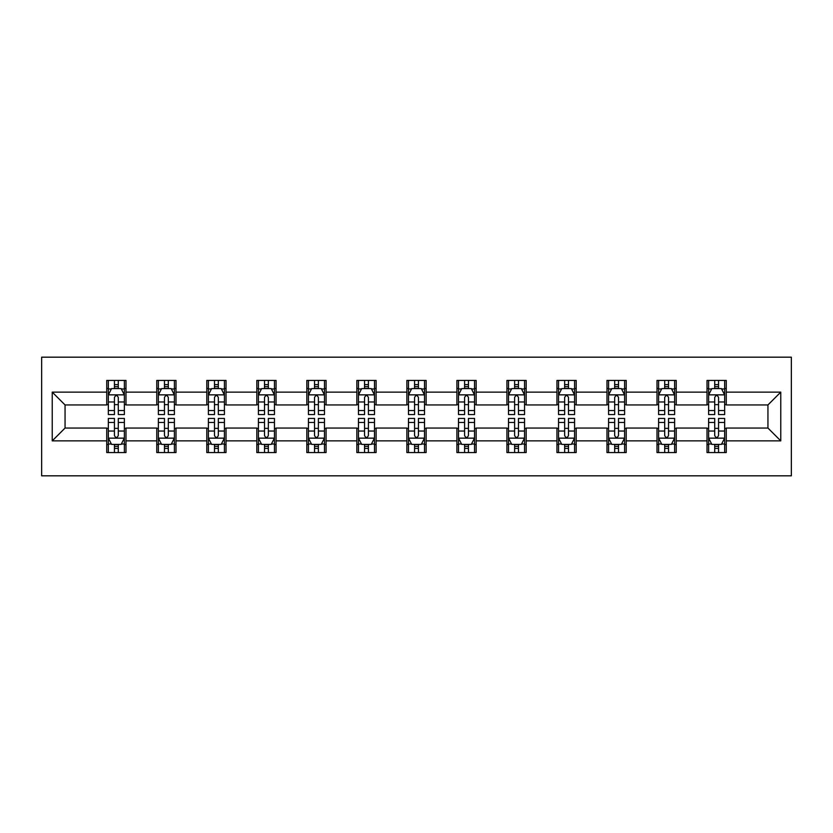 <?xml version="1.0" encoding="UTF-8"?>
<svg xmlns="http://www.w3.org/2000/svg" width="833" height="833" viewBox="0 0 833 833"><rect width="100%" height="100%" fill="white"/><g stroke="black" fill="none" stroke-linecap="round" stroke-linejoin="round"><path stroke-width="1.25" d="M41.65 475.82L791.35 475.82L791.35 357.18L41.65 357.18L41.65 475.82M726.261 392.135L726.261 380.431L707.019 380.431L707.019 392.135L676.229 392.135L676.229 380.431L656.998 380.431L656.998 392.135L626.208 392.135L626.208 380.431L606.976 380.431L606.976 392.135L576.186 392.135L576.186 380.431L556.944 380.431L556.944 392.135L526.164 392.135L526.164 380.431L506.922 380.431L506.922 392.135L476.143 392.135L476.143 380.431L456.901 380.431L456.901 392.135L426.121 392.135L426.121 380.431L406.879 380.431L406.879 392.135L376.099 392.135L376.099 380.431L356.857 380.431L356.857 392.135L326.078 392.135L326.078 380.431L306.836 380.431L306.836 392.135L276.056 392.135L276.056 380.431L256.814 380.431L256.814 392.135L226.024 392.135L226.024 380.431L206.792 380.431L206.792 392.135L176.002 392.135L176.002 380.431L156.771 380.431L156.771 392.135L125.981 392.135L125.981 380.431L106.739 380.431L106.739 392.135L52.229 392.135L52.229 440.865L65.057 428.047L106.739 428.047L106.739 452.569L125.981 452.569L125.981 428.047L156.771 428.047L156.771 452.569L176.002 452.569L176.002 428.047L206.792 428.047L206.792 452.569L226.024 452.569L226.024 428.047L256.814 428.047L256.814 452.569L276.056 452.569L276.056 428.047L306.836 428.047L306.836 452.569L326.078 452.569L326.078 428.047L356.857 428.047L356.857 452.569L376.099 452.569L376.099 428.047L406.879 428.047L406.879 452.569L426.121 452.569L426.121 428.047L456.901 428.047L456.901 452.569L476.143 452.569L476.143 428.047L506.922 428.047L506.922 452.569L526.164 452.569L526.164 428.047L556.944 428.047L556.944 452.569L576.186 452.569L576.186 428.047L606.976 428.047L606.976 452.569L626.208 452.569L626.208 428.047L656.998 428.047L656.998 452.569L676.229 452.569L676.229 428.047L707.019 428.047L707.019 452.569L726.261 452.569L726.261 428.047L767.943 428.047L767.943 404.953L726.261 404.953L726.261 392.135L780.771 392.135L780.771 440.865L726.261 440.865M707.019 440.865L676.229 440.865M656.998 440.865L626.208 440.865M606.976 440.865L576.186 440.865M556.944 440.865L526.164 440.865M506.922 440.865L476.143 440.865M456.901 440.865L426.121 440.865M406.879 440.865L376.099 440.865M356.857 440.865L326.078 440.865M306.836 440.865L276.056 440.865M256.814 440.865L226.024 440.865M206.792 440.865L176.002 440.865M156.771 440.865L125.981 440.865M106.739 440.865L52.229 440.865M707.019 392.135L707.019 404.953L676.229 404.953L676.229 392.135M656.998 392.135L656.998 404.953L626.208 404.953L626.208 392.135M606.976 392.135L606.976 404.953L576.186 404.953L576.186 392.135M556.944 392.135L556.944 404.953L526.164 404.953L526.164 392.135M506.922 392.135L506.922 404.953L476.143 404.953L476.143 392.135M456.901 392.135L456.901 404.953L426.121 404.953L426.121 392.135M406.879 392.135L406.879 404.953L376.099 404.953L376.099 392.135M356.857 392.135L356.857 404.953L326.078 404.953L326.078 392.135M306.836 392.135L306.836 404.953L276.056 404.953L276.056 392.135M256.814 392.135L256.814 404.953L226.024 404.953L226.024 392.135M206.792 392.135L206.792 404.953L176.002 404.953L176.002 392.135M156.771 392.135L156.771 404.953L125.981 404.953L125.981 392.135M106.739 392.135L106.739 404.953L65.057 404.953L52.229 392.135M65.057 404.953L65.057 428.047M780.771 440.865L767.943 428.047M767.943 404.953L780.771 392.135M106.739 388.438L108.342 388.438M114.444 388.438L118.286 388.438M124.377 388.438L125.981 388.438M106.739 404.64L108.342 404.64M114.444 404.64L118.286 404.64M124.377 404.64L125.981 404.64M106.739 428.36L108.342 428.36M114.444 428.36L118.286 428.36M124.377 428.36L125.981 428.36M106.739 444.562L108.342 444.562M114.444 444.562L118.286 444.562M124.377 444.562L125.981 444.562M156.771 428.36L158.374 428.36M164.465 428.36L168.308 428.36M174.399 428.36L176.002 428.36M156.771 444.562L158.374 444.562M164.465 444.562L168.308 444.562M174.399 444.562L176.002 444.562M156.771 388.438L158.374 388.438M164.465 388.438L168.308 388.438M174.399 388.438L176.002 388.438M156.771 404.64L158.374 404.64M164.465 404.64L168.308 404.64M174.399 404.64L176.002 404.64M206.792 428.36L208.396 428.36M214.487 428.36L218.329 428.36M224.421 428.36L226.024 428.36M206.792 444.562L208.396 444.562M214.487 444.562L218.329 444.562M224.421 444.562L226.024 444.562M206.792 388.438L208.396 388.438M214.487 388.438L218.329 388.438M224.421 388.438L226.024 388.438M206.792 404.64L208.396 404.64M214.487 404.64L218.329 404.64M224.421 404.64L226.024 404.64M256.814 428.36L258.417 428.36M264.509 428.36L268.351 428.36M274.453 428.36L276.056 428.36M256.814 444.562L258.417 444.562M264.509 444.562L268.351 444.562M274.453 444.562L276.056 444.562M256.814 388.438L258.417 388.438M264.509 388.438L268.351 388.438M274.453 388.438L276.056 388.438M256.814 404.64L258.417 404.64M264.509 404.64L268.351 404.64M274.453 404.64L276.056 404.64M306.836 428.36L308.439 428.36M314.53 428.36L318.383 428.36M324.474 428.36L326.078 428.36M306.836 444.562L308.439 444.562M314.53 444.562L318.383 444.562M324.474 444.562L326.078 444.562M306.836 388.438L308.439 388.438M314.53 388.438L318.383 388.438M324.474 388.438L326.078 388.438M306.836 404.64L308.439 404.64M314.53 404.64L318.383 404.64M324.474 404.64L326.078 404.64M356.857 428.36L358.461 428.36M364.552 428.36L368.405 428.36M374.496 428.36L376.099 428.36M356.857 444.562L358.461 444.562M364.552 444.562L368.405 444.562M374.496 444.562L376.099 444.562M356.857 388.438L358.461 388.438M364.552 388.438L368.405 388.438M374.496 388.438L376.099 388.438M356.857 404.64L358.461 404.64M364.552 404.64L368.405 404.64M374.496 404.64L376.099 404.64M406.879 428.36L408.482 428.36M414.574 428.36L418.426 428.36M424.518 428.36L426.121 428.36M406.879 444.562L408.482 444.562M414.574 444.562L418.426 444.562M424.518 444.562L426.121 444.562M406.879 388.438L408.482 388.438M414.574 388.438L418.426 388.438M424.518 388.438L426.121 388.438M406.879 404.64L408.482 404.64M414.574 404.64L418.426 404.64M424.518 404.64L426.121 404.64M456.901 428.36L458.504 428.36M464.595 428.36L468.448 428.36M474.539 428.36L476.143 428.36M456.901 444.562L458.504 444.562M464.595 444.562L468.448 444.562M474.539 444.562L476.143 444.562M456.901 388.438L458.504 388.438M464.595 388.438L468.448 388.438M474.539 388.438L476.143 388.438M456.901 404.64L458.504 404.64M464.595 404.64L468.448 404.64M474.539 404.64L476.143 404.64M506.922 428.36L508.526 428.36M514.617 428.36L518.47 428.36M524.561 428.36L526.164 428.36M506.922 444.562L508.526 444.562M514.617 444.562L518.47 444.562M524.561 444.562L526.164 444.562M506.922 388.438L508.526 388.438M514.617 388.438L518.47 388.438M524.561 388.438L526.164 388.438M506.922 404.64L508.526 404.64M514.617 404.64L518.47 404.64M524.561 404.64L526.164 404.64M556.944 428.36L558.547 428.36M564.649 428.36L568.491 428.36M574.583 428.36L576.186 428.36M556.944 444.562L558.547 444.562M564.649 444.562L568.491 444.562M574.583 444.562L576.186 444.562M556.944 388.438L558.547 388.438M564.649 388.438L568.491 388.438M574.583 388.438L576.186 388.438M556.944 404.64L558.547 404.64M564.649 404.64L568.491 404.64M574.583 404.64L576.186 404.64M606.976 428.36L608.579 428.36M614.671 428.36L618.513 428.36M624.604 428.36L626.208 428.36M606.976 444.562L608.579 444.562M614.671 444.562L618.513 444.562M624.604 444.562L626.208 444.562M606.976 388.438L608.579 388.438M614.671 388.438L618.513 388.438M624.604 388.438L626.208 388.438M606.976 404.64L608.579 404.64M614.671 404.64L618.513 404.64M624.604 404.64L626.208 404.64M656.998 428.36L658.601 428.36M664.692 428.36L668.535 428.36M674.626 428.36L676.229 428.36M656.998 444.562L658.601 444.562M664.692 444.562L668.535 444.562M674.626 444.562L676.229 444.562M656.998 388.438L658.601 388.438M664.692 388.438L668.535 388.438M674.626 388.438L676.229 388.438M656.998 404.64L658.601 404.64M664.692 404.64L668.535 404.64M674.626 404.64L676.229 404.64M707.019 428.36L708.623 428.36M714.714 428.36L718.556 428.36M724.658 428.36L726.261 428.36M707.019 444.562L708.623 444.562M714.714 444.562L718.556 444.562M724.658 444.562L726.261 444.562M707.019 388.438L708.623 388.438M714.714 388.438L718.556 388.438M724.658 388.438L726.261 388.438M707.019 404.64L708.623 404.64M714.714 404.64L718.556 404.64M724.658 404.64L726.261 404.64M118.286 384.596L114.444 384.596M124.377 410.554L118.286 410.554L118.286 414.574L124.377 414.574L124.377 395.019L121.17 388.605L111.549 388.605L108.342 395.019L108.342 414.574L114.444 414.574L114.444 410.554L108.342 410.554M108.342 395.019L108.342 380.431M124.377 395.019L124.377 380.431M114.444 388.605L114.444 380.431M118.286 380.431L118.286 388.605M118.286 410.554L118.286 397.424C117.005 394.946 115.725 394.946 114.444 397.424L114.444 410.554M114.444 448.404L118.286 448.404M108.342 422.446L114.444 422.446L114.444 418.426L108.342 418.426L108.342 437.981L111.549 444.395L121.17 444.395L124.377 437.981L124.377 418.426L118.286 418.426L118.286 422.446L124.377 422.446M124.377 437.981L124.377 452.569M108.342 437.981L108.342 452.569M118.286 444.395L118.286 452.569M114.444 452.569L114.444 444.395M114.444 422.446L114.444 435.576C115.725 438.054 117.005 438.054 118.286 435.576L118.286 422.446M168.308 384.596L164.465 384.596M174.399 410.554L168.308 410.554L168.308 414.574L174.399 414.574L174.399 395.019L171.192 388.605L161.581 388.605L158.374 395.019L158.374 414.574L164.465 414.574L164.465 410.554L158.374 410.554M158.374 395.019L158.374 380.431M174.399 395.019L174.399 380.431M164.465 388.605L164.465 380.431M168.308 380.431L168.308 388.605M168.308 410.554L168.308 397.424C167.027 394.946 165.746 394.946 164.465 397.424L164.465 410.554M218.329 384.596L214.487 384.596M224.421 410.554L218.329 410.554L218.329 414.574L224.421 414.574L224.421 395.019L221.224 388.605L211.603 388.605L208.396 395.019L208.396 414.574L214.487 414.574L214.487 410.554L208.396 410.554M208.396 395.019L208.396 380.431M224.421 395.019L224.421 380.431M214.487 388.605L214.487 380.431M218.329 380.431L218.329 388.605M218.329 410.554L218.329 397.424C217.049 394.946 215.768 394.946 214.487 397.424L214.487 410.554M164.465 448.404L168.308 448.404M158.374 422.446L164.465 422.446L164.465 418.426L158.374 418.426L158.374 437.981L161.581 444.395L171.192 444.395L174.399 437.981L174.399 418.426L168.308 418.426L168.308 422.446L174.399 422.446M174.399 437.981L174.399 452.569M158.374 437.981L158.374 452.569M168.308 444.395L168.308 452.569M164.465 452.569L164.465 444.395M164.465 422.446L164.465 435.576C165.746 438.054 167.027 438.054 168.308 435.576L168.308 422.446M214.487 448.404L218.329 448.404M208.396 422.446L214.487 422.446L214.487 418.426L208.396 418.426L208.396 437.981L211.603 444.395L221.224 444.395L224.421 437.981L224.421 418.426L218.329 418.426L218.329 422.446L224.421 422.446M224.421 437.981L224.421 452.569M208.396 437.981L208.396 452.569M218.329 444.395L218.329 452.569M214.487 452.569L214.487 444.395M214.487 422.446L214.487 435.576C215.768 438.054 217.049 438.054 218.329 435.576L218.329 422.446M268.351 384.596L264.509 384.596M274.453 410.554L268.351 410.554L268.351 414.574L274.453 414.574L274.453 395.019L271.246 388.605L261.624 388.605L258.417 395.019L258.417 414.574L264.509 414.574L264.509 410.554L258.417 410.554M258.417 395.019L258.417 380.431M274.453 395.019L274.453 380.431M264.509 388.605L264.509 380.431M268.351 380.431L268.351 388.605M268.351 410.554L268.351 397.424C267.07 394.946 265.789 394.946 264.509 397.424L264.509 410.554M318.383 384.596L314.53 384.596M324.474 410.554L318.383 410.554L318.383 414.574L324.474 414.574L324.474 395.019L321.267 388.605L311.646 388.605L308.439 395.019L308.439 414.574L314.53 414.574L314.53 410.554L308.439 410.554M308.439 395.019L308.439 380.431M324.474 395.019L324.474 380.431M314.53 388.605L314.53 380.431M318.383 380.431L318.383 388.605M318.383 410.554L318.383 397.424C317.102 394.946 315.811 394.946 314.53 397.424L314.53 410.554M368.405 384.596L364.552 384.596M374.496 410.554L368.405 410.554L368.405 414.574L374.496 414.574L374.496 395.019L371.289 388.605L361.668 388.605L358.461 395.019L358.461 414.574L364.552 414.574L364.552 410.554L358.461 410.554M358.461 395.019L358.461 380.431M374.496 395.019L374.496 380.431M364.552 388.605L364.552 380.431M368.405 380.431L368.405 388.605M368.405 410.554L368.405 397.424C367.124 394.946 365.833 394.946 364.552 397.424L364.552 410.554M264.509 448.404L268.351 448.404M258.417 422.446L264.509 422.446L264.509 418.426L258.417 418.426L258.417 437.981L261.624 444.395L271.246 444.395L274.453 437.981L274.453 418.426L268.351 418.426L268.351 422.446L274.453 422.446M274.453 437.981L274.453 452.569M258.417 437.981L258.417 452.569M268.351 444.395L268.351 452.569M264.509 452.569L264.509 444.395M264.509 422.446L264.509 435.576C265.789 438.054 267.07 438.054 268.351 435.576L268.351 422.446M314.53 448.404L318.383 448.404M308.439 422.446L314.53 422.446L314.53 418.426L308.439 418.426L308.439 437.981L311.646 444.395L321.267 444.395L324.474 437.981L324.474 418.426L318.383 418.426L318.383 422.446L324.474 422.446M324.474 437.981L324.474 452.569M308.439 437.981L308.439 452.569M318.383 444.395L318.383 452.569M314.53 452.569L314.53 444.395M314.53 422.446L314.53 435.576C315.811 438.054 317.092 438.054 318.383 435.576L318.383 422.446M364.552 448.404L368.405 448.404M358.461 422.446L364.552 422.446L364.552 418.426L358.461 418.426L358.461 437.981L361.668 444.395L371.289 444.395L374.496 437.981L374.496 418.426L368.405 418.426L368.405 422.446L374.496 422.446M374.496 437.981L374.496 452.569M358.461 437.981L358.461 452.569M368.405 444.395L368.405 452.569M364.552 452.569L364.552 444.395M364.552 422.446L364.552 435.576C365.833 438.054 367.114 438.054 368.405 435.576L368.405 422.446M414.574 448.404L418.426 448.404M408.482 422.446L414.574 422.446L414.574 418.426L408.482 418.426L408.482 437.981L411.689 444.395L421.311 444.395L424.518 437.981L424.518 418.426L418.426 418.426L418.426 422.446L424.518 422.446M424.518 437.981L424.518 452.569M408.482 437.981L408.482 452.569M418.426 444.395L418.426 452.569M414.574 452.569L414.574 444.395M414.574 422.446L414.574 435.576C415.854 438.054 417.135 438.054 418.426 435.576L418.426 422.446M464.595 448.404L468.448 448.404M458.504 422.446L464.595 422.446L464.595 418.426L458.504 418.426L458.504 437.981L461.711 444.395L471.332 444.395L474.539 437.981L474.539 418.426L468.448 418.426L468.448 422.446L474.539 422.446M474.539 437.981L474.539 452.569M458.504 437.981L458.504 452.569M468.448 444.395L468.448 452.569M464.595 452.569L464.595 444.395M464.595 422.446L464.595 435.576C465.876 438.054 467.167 438.054 468.448 435.576L468.448 422.446M514.617 448.404L518.47 448.404M508.526 422.446L514.617 422.446L514.617 418.426L508.526 418.426L508.526 437.981L511.733 444.395L521.354 444.395L524.561 437.981L524.561 418.426L518.47 418.426L518.47 422.446L524.561 422.446M524.561 437.981L524.561 452.569M508.526 437.981L508.526 452.569M518.47 444.395L518.47 452.569M514.617 452.569L514.617 444.395M514.617 422.446L514.617 435.576C515.898 438.054 517.189 438.054 518.47 435.576L518.47 422.446M564.649 448.404L568.491 448.404M558.547 422.446L564.649 422.446L564.649 418.426L558.547 418.426L558.547 437.981L561.754 444.395L571.376 444.395L574.583 437.981L574.583 418.426L568.491 418.426L568.491 422.446L574.583 422.446M574.583 437.981L574.583 452.569M558.547 437.981L558.547 452.569M568.491 444.395L568.491 452.569M564.649 452.569L564.649 444.395M564.649 422.446L564.649 435.576C565.93 438.054 567.211 438.054 568.491 435.576L568.491 422.446M614.671 448.404L618.513 448.404M608.579 422.446L614.671 422.446L614.671 418.426L608.579 418.426L608.579 437.981L611.776 444.395L621.397 444.395L624.604 437.981L624.604 418.426L618.513 418.426L618.513 422.446L624.604 422.446M624.604 437.981L624.604 452.569M608.579 437.981L608.579 452.569M618.513 444.395L618.513 452.569M614.671 452.569L614.671 444.395M614.671 422.446L614.671 435.576C615.951 438.054 617.232 438.054 618.513 435.576L618.513 422.446M664.692 448.404L668.535 448.404M658.601 422.446L664.692 422.446L664.692 418.426L658.601 418.426L658.601 437.981L661.808 444.395L671.419 444.395L674.626 437.981L674.626 418.426L668.535 418.426L668.535 422.446L674.626 422.446M674.626 437.981L674.626 452.569M658.601 437.981L658.601 452.569M668.535 444.395L668.535 452.569M664.692 452.569L664.692 444.395M664.692 422.446L664.692 435.576C665.973 438.054 667.254 438.054 668.535 435.576L668.535 422.446M418.426 384.596L414.574 384.596M424.518 410.554L418.426 410.554L418.426 414.574L424.518 414.574L424.518 395.019L421.311 388.605L411.689 388.605L408.482 395.019L408.482 414.574L414.574 414.574L414.574 410.554L408.482 410.554M408.482 395.019L408.482 380.431M424.518 395.019L424.518 380.431M414.574 388.605L414.574 380.431M418.426 380.431L418.426 388.605M418.426 410.554L418.426 397.424C417.146 394.946 415.865 394.946 414.574 397.424L414.574 410.554M468.448 384.596L464.595 384.596M474.539 410.554L468.448 410.554L468.448 414.574L474.539 414.574L474.539 395.019L471.332 388.605L461.711 388.605L458.504 395.019L458.504 414.574L464.595 414.574L464.595 410.554L458.504 410.554M458.504 395.019L458.504 380.431M474.539 395.019L474.539 380.431M464.595 388.605L464.595 380.431M468.448 380.431L468.448 388.605M468.448 410.554L468.448 397.424C467.167 394.946 465.886 394.946 464.595 397.424L464.595 410.554M518.47 384.596L514.617 384.596M524.561 410.554L518.47 410.554L518.47 414.574L524.561 414.574L524.561 395.019L521.354 388.605L511.733 388.605L508.526 395.019L508.526 414.574L514.617 414.574L514.617 410.554L508.526 410.554M508.526 395.019L508.526 380.431M524.561 395.019L524.561 380.431M514.617 388.605L514.617 380.431M518.47 380.431L518.47 388.605M518.47 410.554L518.47 397.424C517.189 394.946 515.908 394.946 514.617 397.424L514.617 410.554M568.491 384.596L564.649 384.596M574.583 410.554L568.491 410.554L568.491 414.574L574.583 414.574L574.583 395.019L571.376 388.605L561.754 388.605L558.547 395.019L558.547 414.574L564.649 414.574L564.649 410.554L558.547 410.554M558.547 395.019L558.547 380.431M574.583 395.019L574.583 380.431M564.649 388.605L564.649 380.431M568.491 380.431L568.491 388.605M568.491 410.554L568.491 397.424C567.211 394.946 565.93 394.946 564.649 397.424L564.649 410.554M618.513 384.596L614.671 384.596M624.604 410.554L618.513 410.554L618.513 414.574L624.604 414.574L624.604 395.019L621.397 388.605L611.776 388.605L608.579 395.019L608.579 414.574L614.671 414.574L614.671 410.554L608.579 410.554M608.579 395.019L608.579 380.431M624.604 395.019L624.604 380.431M614.671 388.605L614.671 380.431M618.513 380.431L618.513 388.605M618.513 410.554L618.513 397.424C617.232 394.946 615.951 394.946 614.671 397.424L614.671 410.554M668.535 384.596L664.692 384.596M674.626 410.554L668.535 410.554L668.535 414.574L674.626 414.574L674.626 395.019L671.419 388.605L661.808 388.605L658.601 395.019L658.601 414.574L664.692 414.574L664.692 410.554L658.601 410.554M658.601 395.019L658.601 380.431M674.626 395.019L674.626 380.431M664.692 388.605L664.692 380.431M668.535 380.431L668.535 388.605M668.535 410.554L668.535 397.424C667.254 394.946 665.973 394.946 664.692 397.424L664.692 410.554M718.556 384.596L714.714 384.596M724.658 410.554L718.556 410.554L718.556 414.574L724.658 414.574L724.658 395.019L721.451 388.605L711.83 388.605L708.623 395.019L708.623 414.574L714.714 414.574L714.714 410.554L708.623 410.554M708.623 395.019L708.623 380.431M724.658 395.019L724.658 380.431M714.714 388.605L714.714 380.431M718.556 380.431L718.556 388.605M718.556 410.554L718.556 397.424C717.275 394.946 715.995 394.946 714.714 397.424L714.714 410.554M714.714 448.404L718.556 448.404M708.623 422.446L714.714 422.446L714.714 418.426L708.623 418.426L708.623 437.981L711.83 444.395L721.451 444.395L724.658 437.981L724.658 418.426L718.556 418.426L718.556 422.446L724.658 422.446M724.658 437.981L724.658 452.569M708.623 437.981L708.623 452.569M718.556 444.395L718.556 452.569M714.714 452.569L714.714 444.395M714.714 422.446L714.714 435.576C715.995 438.054 717.275 438.054 718.556 435.576L718.556 422.446M124.304 394.852L108.425 394.852M108.342 388.99L111.362 388.99M121.368 388.99L124.377 388.99M114.444 401.964L108.342 401.964M124.377 401.964L118.286 401.964M118.286 386.637L114.444 386.637M108.425 438.148L124.304 438.148M124.377 444.01L121.368 444.01M111.362 444.01L108.342 444.01M118.286 431.036L124.377 431.036M108.342 431.036L114.444 431.036M114.444 446.363L118.286 446.363M174.326 394.852L158.447 394.852M158.374 388.99L161.383 388.99M171.39 388.99L174.399 388.99M164.465 401.964L158.374 401.964M174.399 401.964L168.308 401.964M168.308 386.637L164.465 386.637M224.348 394.852L208.469 394.852M208.396 388.99L211.405 388.99M221.411 388.99L224.421 388.99M214.487 401.964L208.396 401.964M224.421 401.964L218.329 401.964M218.329 386.637L214.487 386.637M158.447 438.148L174.326 438.148M174.399 444.01L171.39 444.01M161.383 444.01L158.374 444.01M168.308 431.036L174.399 431.036M158.374 431.036L164.465 431.036M164.465 446.363L168.308 446.363M208.469 438.148L224.348 438.148M224.421 444.01L221.411 444.01M211.405 444.01L208.396 444.01M218.329 431.036L224.421 431.036M208.396 431.036L214.487 431.036M214.487 446.363L218.329 446.363M274.369 394.852L258.49 394.852M258.417 388.99L261.427 388.99M271.433 388.99L274.453 388.99M264.509 401.964L258.417 401.964M274.453 401.964L268.351 401.964M268.351 386.637L264.509 386.637M324.391 394.852L308.522 394.852M308.439 388.99L311.448 388.99M321.455 388.99L324.474 388.99M314.53 401.964L308.439 401.964M324.474 401.964L318.383 401.964M318.383 386.637L314.53 386.637M374.413 394.852L358.544 394.852M358.461 388.99L361.47 388.99M371.476 388.99L374.496 388.99M364.552 401.964L358.461 401.964M374.496 401.964L368.405 401.964M368.405 386.637L364.552 386.637M258.49 438.148L274.369 438.148M274.453 444.01L271.433 444.01M261.427 444.01L258.417 444.01M268.351 431.036L274.453 431.036M258.417 431.036L264.509 431.036M264.509 446.363L268.351 446.363M308.522 438.148L324.391 438.148M324.474 444.01L321.455 444.01M311.448 444.01L308.439 444.01M318.383 431.036L324.474 431.036M308.439 431.036L314.53 431.036M314.53 446.363L318.383 446.363M358.544 438.148L374.413 438.148M374.496 444.01L371.476 444.01M361.47 444.01L358.461 444.01M368.405 431.036L374.496 431.036M358.461 431.036L364.552 431.036M364.552 446.363L368.405 446.363M408.566 438.148L424.434 438.148M424.518 444.01L421.498 444.01M411.502 444.01L408.482 444.01M418.426 431.036L424.518 431.036M408.482 431.036L414.574 431.036M414.574 446.363L418.426 446.363M458.587 438.148L474.456 438.148M474.539 444.01L471.53 444.01M461.524 444.01L458.504 444.01M468.448 431.036L474.539 431.036M458.504 431.036L464.595 431.036M464.595 446.363L468.448 446.363M508.609 438.148L524.478 438.148M524.561 444.01L521.552 444.01M511.545 444.01L508.526 444.01M518.47 431.036L524.561 431.036M508.526 431.036L514.617 431.036M514.617 446.363L518.47 446.363M558.631 438.148L574.51 438.148M574.583 444.01L571.573 444.01M561.567 444.01L558.547 444.01M568.491 431.036L574.583 431.036M558.547 431.036L564.649 431.036M564.649 446.363L568.491 446.363M608.652 438.148L624.531 438.148M624.604 444.01L621.595 444.01M611.589 444.01L608.579 444.01M618.513 431.036L624.604 431.036M608.579 431.036L614.671 431.036M614.671 446.363L618.513 446.363M658.674 438.148L674.553 438.148M674.626 444.01L671.617 444.01M661.61 444.01L658.601 444.01M668.535 431.036L674.626 431.036M658.601 431.036L664.692 431.036M664.692 446.363L668.535 446.363M424.434 394.852L408.566 394.852M408.482 388.99L411.502 388.99M421.498 388.99L424.518 388.99M414.574 401.964L408.482 401.964M424.518 401.964L418.426 401.964M418.426 386.637L414.574 386.637M474.456 394.852L458.587 394.852M458.504 388.99L461.524 388.99M471.53 388.99L474.539 388.99M464.595 401.964L458.504 401.964M474.539 401.964L468.448 401.964M468.448 386.637L464.595 386.637M524.478 394.852L508.609 394.852M508.526 388.99L511.545 388.99M521.552 388.99L524.561 388.99M514.617 401.964L508.526 401.964M524.561 401.964L518.47 401.964M518.47 386.637L514.617 386.637M574.51 394.852L558.631 394.852M558.547 388.99L561.567 388.99M571.573 388.99L574.583 388.99M564.649 401.964L558.547 401.964M574.583 401.964L568.491 401.964M568.491 386.637L564.649 386.637M624.531 394.852L608.652 394.852M608.579 388.99L611.589 388.99M621.595 388.99L624.604 388.99M614.671 401.964L608.579 401.964M624.604 401.964L618.513 401.964M618.513 386.637L614.671 386.637M674.553 394.852L658.674 394.852M658.601 388.99L661.61 388.99M671.617 388.99L674.626 388.99M664.692 401.964L658.601 401.964M674.626 401.964L668.535 401.964M668.535 386.637L664.692 386.637M724.575 394.852L708.696 394.852M708.623 388.99L711.632 388.99M721.638 388.99L724.658 388.99M714.714 401.964L708.623 401.964M724.658 401.964L718.556 401.964M718.556 386.637L714.714 386.637M708.696 438.148L724.575 438.148M724.658 444.01L721.638 444.01M711.632 444.01L708.623 444.01M718.556 431.036L724.658 431.036M708.623 431.036L714.714 431.036M714.714 446.363L718.556 446.363"/></g></svg>
